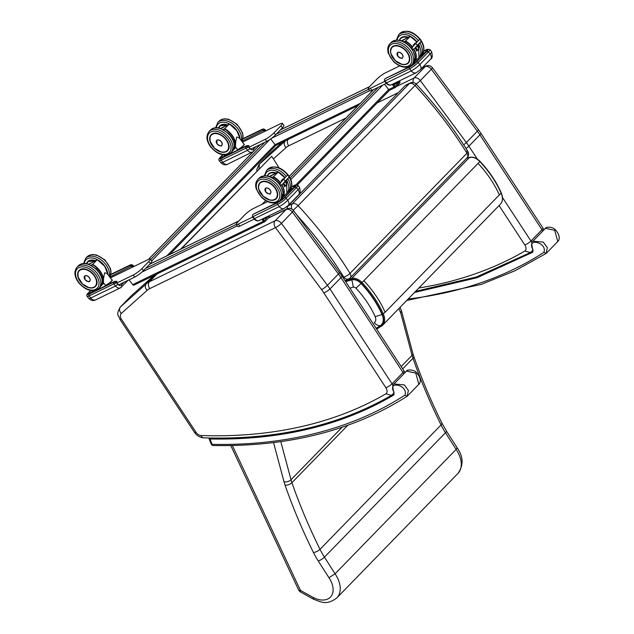 <?xml version="1.0" encoding="UTF-8"?>
<svg xmlns="http://www.w3.org/2000/svg" width="634" height="634" viewBox="0 0 634 634"><rect width="100%" height="100%" fill="white"/><g stroke="black" fill="none" stroke-linecap="round" stroke-linejoin="round"><path stroke-width="0.95" d="M118.558 284.912L134.725 277.074A7.727 1.339 -37.3 0 0 143.482 270.583L150.361 263.514A7.727 1.339 -37.3 0 0 151.883 261.081L150.345 259.06A7.727 1.339 -37.3 0 0 148.316 259.504L110.411 277.89M267.667 201.612L253.386 208.538A7.727 1.339 -37.3 0 0 244.621 215.029L237.742 222.098A7.727 1.339 -37.3 0 0 236.228 224.531L237.766 226.552A7.727 1.339 -37.3 0 0 239.787 226.108L254.242 219.102M384.561 84.235L388.634 89.584A1.395 0.896 44.2 0 1 388.793 90.963A1.395 0.896 44.2 0 1 388.626 91.082M399.729 65.896L385.448 72.831A7.727 1.339 -37.3 0 0 376.683 79.313L369.804 86.382A7.727 1.339 -37.3 0 0 368.291 88.815L369.828 90.836A7.727 1.339 -37.3 0 0 371.849 90.4L386.304 83.387M270.71 138.941L275.069 144.671A1.395 0.896 44.2 0 1 275.227 146.042A1.395 0.896 44.2 0 1 275.061 146.161M399.365 80.898L399.634 81.263A1.395 1.038 -115.9 0 1 399.721 83.117L395.711 87.246A1.395 1.038 -115.9 0 1 394.134 86.913L392.2 84.377M242.473 142.174L280.379 123.788A7.727 1.339 142.7 0 1 282.407 123.353L283.945 125.373A7.727 1.339 142.7 0 1 282.423 127.799L275.544 134.868A7.727 1.339 142.7 0 1 266.787 141.358L250.62 149.204M398.58 81.287L399.048 82.222L394.99 86.382L392.993 83.997M368.291 88.815A7.727 1.339 -37.3 0 0 370.311 88.38L384.751 81.374M423.536 54.35L420.722 55.713M225.284 156.091L226.481 154.87M282.407 123.353A7.727 1.339 142.7 0 1 280.886 125.786L274.007 132.847A7.727 1.339 142.7 0 1 265.25 139.337L249.083 147.183M134.265 284.959A1.395 1.038 -115.9 0 1 132.696 284.634L129.043 279.832M269.078 215.75A1.395 1.038 -115.9 0 1 269.038 217.414L265.02 221.543A1.395 1.038 -115.9 0 1 263.451 221.218L261.929 219.221M268.309 216.131L264.307 220.68L262.722 218.841M236.228 224.531A7.727 1.339 -37.3 0 0 238.249 224.087L252.689 217.09M291.474 190.065L288.66 191.428M94.418 290.578L93.222 291.806M117.021 282.891L133.188 275.053A7.727 1.339 -37.3 0 0 141.945 268.562L148.824 261.493A7.727 1.339 -37.3 0 0 150.345 259.06M416.07 83.942A5.151 0.959 -36.6 0 0 420.326 80.581A5.151 3.313 -135.8 0 0 414.113 77.974A5.151 3.844 64.1 0 0 413.289 82.523M421.721 68.314L425.113 66.665A5.151 3.313 44.2 0 1 431.326 69.272A5.151 0.959 -36.6 0 0 432.325 67.632A5.151 5.151 0 0 0 425.937 66.071L425.937 66.071A5.151 3.844 64.1 0 0 425.113 66.665L414.113 77.974L396.337 86.589M270.536 152.715L270.163 153.071A11.594 7.457 44.2 0 1 270.393 152.857L270.702 152.58M285.712 140.645A32.207 20.724 -135.8 0 0 285.165 141.113C283.707 143.054 283.984 145.226 286.005 147.635A27.056 17.411 44.2 0 1 288.732 145.812L345.926 118.067M531.902 242.687A11.594 7.457 -135.8 0 0 530.959 241.031A5.151 1.292 146.8 0 1 524.809 244.922A6.443 4.145 44.2 0 1 524.881 251.024L530.325 252.586L531.625 251.516A11.594 7.457 -135.8 0 0 532.806 249.55M285.538 140.732L259.385 164.166L259.029 169.001M293.383 210.409A5.151 0.959 143.4 0 1 292.385 212.057A5.151 3.313 -135.8 0 0 286.172 209.45A5.151 3.844 -115.9 0 1 286.996 208.848L286.996 208.848A5.151 5.151 0 0 1 293.383 210.409L341.885 275.893L403.937 370.747A5.151 1.292 -33.2 0 1 403.026 372.507L340.965 277.644A5.151 1.292 -33.2 0 0 341.885 275.893M154.07 275.41L131.452 295.634A11.594 7.457 -135.8 0 0 131.222 295.856L120.214 307.165A11.594 7.457 44.2 0 1 120.444 306.943C118.986 308.885 119.263 311.056 121.284 313.465A6.443 4.145 -135.8 0 0 121.379 319.179L196.009 432.301A5.151 3.313 -135.8 0 0 201.065 435.518A614.552 395.41 -135.8 0 0 385.94 393.801A6.443 4.145 -135.8 0 0 385.868 387.707L323.815 292.845A46.385 29.846 -135.8 0 0 321.525 289.572L275.489 227.622L149.79 288.589A5.151 3.844 -115.9 0 1 149.473 281.726L275.172 220.759A5.151 3.313 44.2 0 1 281.385 223.366A5.151 0.959 143.4 0 1 275.489 227.622A5.151 3.844 -115.9 0 1 275.172 220.759L286.172 209.45L268.404 218.064M121.379 319.179L119.786 319.116C119.01 315.201 115.372 315.986 120.214 307.165M385.94 393.801L391.384 395.37L392.692 394.3A11.594 7.457 44.2 0 0 393.865 392.327M131.222 295.856L120.444 306.943L146.224 283.897C144.766 285.831 145.043 288.01 147.064 290.42L121.284 313.465M154.046 275.425L131.761 295.357M398.889 308.528L400.743 313.014L401.473 310.874L400.094 307.276M230.776 445.551L298.535 589.771A5.151 1.989 -25.2 0 0 300.453 590.405A5.151 1.537 119 0 0 300.698 592.085L313.481 599.17C321.311 602.046 326.55 605.621 336.852 597.886A26.2 16.856 -135.8 0 0 335.085 573.802L456.139 449.403A26.2 16.856 44.2 0 1 457.906 473.479L336.852 597.886M328.943 577.709L335.085 573.802L324.426 557.143A5.151 1.347 147.4 0 1 318.236 560.979L328.943 577.709A21.049 13.544 44.2 0 1 330.972 596.483A21.049 13.544 44.2 0 1 313.164 597.458L313.465 599.162M446.391 430.969L457.059 447.652L456.139 449.403L445.48 432.745A5.151 1.347 -32.6 0 0 446.391 430.969L441.874 423.005C430.866 400.751 421.491 378.498 413.748 356.26L412.845 353.32A5.151 2.679 -15 0 1 412.068 355.349A41.226 26.525 -135.8 0 0 412.972 358.289A501.359 322.579 -135.8 0 0 441.058 424.931A61.839 39.791 -135.8 0 0 445.48 432.745L324.426 557.143A61.839 39.791 44.2 0 1 320.004 549.337A5.151 1.902 153.7 0 1 313.45 552.515A66.998 43.104 -135.8 0 0 318.236 560.979M376.168 328.293L380.337 325.654A14.352 9.233 -135.8 0 0 382.048 314.543C377.111 303.48 370.129 293.13 361.087 283.493A9.082 5.841 -135.8 0 0 351.894 279.863L345.633 281.623M382.048 314.543L375.138 316.643A7.814 5.024 44.2 0 1 374.203 322.682A7.727 5.857 -122.8 0 0 380.337 325.654M351.894 279.863L353.344 287.162A2.544 1.64 44.2 0 1 355.928 288.177C364.209 297.013 370.613 306.499 375.138 316.643M345.062 280.751L348.819 278.889A5.151 3.852 -116.4 0 1 343.779 277.098A5.151 1.427 -31.8 0 0 350.016 273.349A295.896 190.382 -135.8 0 0 298.107 205.678L293.233 210.219M405.126 85.677L409.358 83.577A5.151 3.852 -116.4 0 1 410.158 82.991L405.934 85.091A5.151 3.852 63.6 0 0 405.126 85.677L288.201 205.844A5.151 3.852 63.6 0 0 287.154 208.776M348.819 278.889A5.151 5.151 0 0 0 350.222 277.866A5.151 3.313 -135.8 0 0 350.016 273.349L466.949 153.19A5.151 3.313 44.2 0 1 467.155 157.7A5.151 5.151 0 0 0 467.837 151.391C453.136 127.703 435.93 105.276 416.221 84.1L415.04 85.511A295.896 190.382 44.2 0 1 466.949 153.19A5.151 1.427 -31.8 0 0 467.837 151.391L467.837 151.391A5.151 1.427 -31.8 0 0 466.212 151.28M545.446 228.311L554.734 230.332L557.754 241.522M546.128 253.441L547.332 247.625L543.283 242.101L532.917 241.189C531.411 241.126 531.363 243.9 532.782 249.503L532.925 249.527C525.863 237.179 547.625 242.307 543.917 252.332L546.112 253.449L546.468 253.124M532.861 249.36L532.663 251.825L477.172 277.621L414.525 292.448M532.837 249.376L532.663 251.825L533.043 251.436M406.505 371.096L415.793 373.109L418.82 384.307M393.92 392.137L393.722 394.602C342.051 425.533 280.807 440.329 209.981 438.974L208.982 438.514L211.114 443.895A2.576 1.125 -21.7 0 0 212.136 444.355A2.576 1.625 91.2 0 0 213.452 445.52C288.835 446.883 353.415 430.454 407.194 396.218L408.391 390.409L404.341 384.886L393.976 383.974C392.47 383.911 392.43 386.685 393.841 392.287L393.983 392.303C386.922 379.964 408.684 385.092 404.975 395.109L407.171 396.234L407.535 395.909M208.982 438.514L209.022 437.999M393.896 392.161L393.722 394.602L394.102 394.213M209.981 438.974L209.997 438.974C280.799 440.186 342.051 425.533 393.754 395.03L393.983 392.303M410.15 66.483A5.151 0.896 -37.3 0 0 415.991 62.156A1.292 0.832 -135.8 0 0 415.833 62.267L410.356 66.332L385.337 78.465L410.15 66.483A1.292 0.959 -115.9 0 1 410.563 66.261M385.337 78.465L384.838 79.052A1.292 0.959 64.1 0 0 384.917 80.772L386.534 82.895L411.292 70.881L409.675 68.757L385.242 80.843M422.593 53.613L425.731 52.091M265.107 131.198L262.785 129.074A1.292 0.959 -115.9 0 1 262.991 128.924L264.893 129.407L265.947 130.794M241.8 141.303L243.123 136.524L242.553 132.894L237.108 124.296L228.676 119.295L225.03 118.796L222.336 119.2L219.15 121.118A15.216 9.795 44.2 0 1 236.117 124.002A15.216 9.795 44.2 0 1 241.792 141.287L264.148 130.089A2.061 1.323 44.2 0 1 264.695 130.652M251.064 148.982L250.723 149.339L248.877 146.914A2.061 1.323 -135.8 0 0 248.33 146.351L249.011 145.646L246.872 145.622L221.86 157.755A1.292 0.959 -115.9 0 1 222.106 157.684M263.459 130.802L262.23 129.637L242.798 139.068M223.009 154.839L221.314 156.574A1.292 0.832 44.2 0 1 222.851 157.216L225.022 154.989M265.289 131.111L264.235 129.376M256.033 146.573L253.386 149.299A3.091 2.306 -115.9 0 1 249.891 148.57L248.742 147.056L245.944 148.182L221.179 160.188A7.473 1.3 142.7 0 1 219.221 160.608L220.838 162.732A7.473 1.3 -37.3 0 0 222.796 162.312L221.179 160.188A1.292 0.959 -115.9 0 1 221.1 158.468A6.181 1.078 142.7 0 1 220.695 156.875L222.724 154.791M248.877 146.914L245.865 146.462L221.1 158.468M412.679 46.845C411.49 49.42 412.124 49.999 414.573 48.58L417.465 45.196L415.555 43.469L412.679 46.845L418.765 40.164C420.556 39.34 421.222 39.879 420.738 41.796L420.429 42.216L420.738 41.796M415.333 47.804L414.882 48.263L415.31 47.796M416.483 46.456L416.031 46.916L416.459 46.448M420.294 42.367L417.18 45.577L420.294 42.367M417.053 45.783L416.601 46.242M416.419 46.433L417.029 45.775M404.357 41.947L405.53 40.98L404.017 41.773M401.481 40.719L402.931 40.069L402.091 40.933M416.895 42.09A14.859 9.558 -135.8 0 0 410.285 36.415L405.53 40.98A15.113 9.724 -135.8 0 1 412.536 47.027M416.879 42.106A15.113 9.724 44.2 0 0 410.071 36.312L403.224 40.132M415.666 43.35A15.113 9.724 -135.8 0 0 415.318 42.922L413.202 45.101L415.294 43.009A15.065 9.692 44.2 0 1 415.619 43.405M415.318 42.922L413.241 45.117A15.065 9.692 -135.8 0 1 413.669 45.68A15.113 9.724 44.2 0 0 413.202 45.101M416.332 50.126A15.065 9.692 -135.8 0 0 415.278 48.049A15.113 9.724 44.2 0 1 416.728 51.124L418.844 48.953A15.113 9.724 -135.8 0 0 417.394 45.87M417.346 45.925A15.065 9.692 44.2 0 1 418.765 48.929L416.49 50.466M413.582 44.768L413.994 45.299M415.825 47.716L417.291 49.642M397.233 52.979A3.558 2.29 44.2 0 1 397.463 52.677A3.558 2.29 44.2 0 1 401.607 53.518A3.558 2.29 44.2 0 1 402.558 57.639A3.558 2.29 44.2 0 1 402.265 57.876M209.077 144.528L209.426 145.115M222.423 127.822L229.27 124.002L224.737 128.67L223.223 129.463M238.844 134.345A14.859 9.558 -135.8 0 0 229.492 124.105L229.27 124.002A15.113 9.724 44.2 0 1 240.056 138.997M221.298 128.623L222.13 127.759L220.68 128.409M223.564 129.637L224.737 128.67A15.113 9.724 -135.8 0 1 233.597 149.767L235.88 147.421M244.082 144.298L239.248 137.943L236.72 137.031C235.705 141.477 235.317 144.798 235.555 146.993L237.385 149.394A4.208 0.729 142.7 0 0 239.739 148.435A4.208 0.729 142.7 0 0 243.258 145.622A4.208 0.729 142.7 0 0 244.082 144.298C245.033 143.95 244.122 145.035 241.364 147.556C238.13 149.624 236.807 150.242 237.385 149.394M216.448 140.724A3.558 2.29 44.2 0 1 216.709 140.344A3.558 2.29 44.2 0 1 220.854 141.192A3.558 2.29 44.2 0 1 221.805 145.305A3.558 2.29 44.2 0 1 221.44 145.582M278.088 202.191A5.151 0.896 -37.3 0 0 283.929 197.863A1.292 0.832 -135.8 0 0 283.77 197.974L278.294 202.04L253.275 214.173L278.088 202.191A1.292 0.959 -115.9 0 1 278.5 201.977M253.275 214.181L252.776 214.767A1.292 0.959 64.1 0 0 252.855 216.487L254.472 218.603L279.229 206.597L277.621 204.473L253.18 216.559M290.531 189.328L293.669 187.807M133.045 266.906L130.723 264.79A1.292 0.959 -115.9 0 1 130.929 264.64L132.831 265.123L133.885 266.502M109.745 277.018L132.086 265.804A2.061 1.323 44.2 0 1 132.633 266.367M119.002 284.698L118.661 285.046L116.814 282.629A2.061 1.323 -135.8 0 0 116.268 282.067L116.949 281.353L114.809 281.337L89.798 293.471A1.292 0.959 -115.9 0 1 90.044 293.399M131.397 266.51L130.168 265.353L110.736 274.776M90.947 290.546L89.251 292.29A1.292 0.832 44.2 0 1 90.789 292.924L92.96 290.697M133.227 266.819L132.181 265.091M123.971 282.288L121.324 285.007A3.091 2.306 -115.9 0 1 117.829 284.278L116.68 282.764L113.882 283.889L89.125 295.904A7.473 1.3 142.7 0 1 87.159 296.324L88.776 298.448A7.473 1.3 -37.3 0 0 90.733 298.02L89.125 295.904A1.292 0.959 -115.9 0 1 89.037 294.184A6.181 1.078 142.7 0 1 88.633 292.591L90.662 290.499M116.814 282.629L113.803 282.178L89.037 294.184M283.501 179.176L286.703 175.88C288.502 175.047 289.159 175.594 288.676 177.512L288.375 177.932M286.703 175.88L280.616 182.56L283.493 179.184L285.403 180.912L288.557 177.671M280.616 182.56C279.428 185.136 280.062 185.714 282.518 184.288L285.403 180.912M283.271 183.519L282.819 183.979L283.247 183.511M284.42 182.172L283.969 182.632L284.397 182.164M288.367 177.916L284.928 181.475M284.991 181.498L284.539 181.958L284.967 181.49M283.842 182.846L283.398 183.305L283.826 182.838M272.295 177.663L273.468 176.688L271.962 177.488M278.041 171.996L269.402 176.426L270.869 175.784L270.029 176.64M284.832 177.797A14.859 9.558 -135.8 0 0 278.223 172.123L273.468 176.688A15.113 9.724 -135.8 0 1 280.474 182.735M284.817 177.821A15.113 9.724 44.2 0 0 278.009 172.028L271.162 175.848M283.604 179.065A15.113 9.724 -135.8 0 0 283.255 178.637L281.139 180.809L283.232 178.717A15.065 9.692 44.2 0 1 283.557 179.121M283.255 178.637L281.179 180.833A15.065 9.692 -135.8 0 1 281.615 181.387A15.113 9.724 44.2 0 0 281.139 180.809M284.27 185.841A15.065 9.692 -135.8 0 0 283.216 183.765A15.113 9.724 44.2 0 1 284.666 186.84L286.782 184.66A15.113 9.724 -135.8 0 0 285.332 181.586M285.284 181.641A15.065 9.692 44.2 0 1 286.703 184.645L284.428 186.174M281.52 180.476L281.932 181.015M283.77 183.432L285.229 185.35M265.171 188.694A3.558 2.29 44.2 0 1 265.4 188.393A3.558 2.29 44.2 0 1 269.545 189.233A3.558 2.29 44.2 0 1 270.496 193.354A3.558 2.29 44.2 0 1 270.203 193.584M77.015 280.244L77.364 280.83M90.361 263.538L97.208 259.718L92.675 264.386L91.161 265.178M106.781 270.06A14.859 9.558 -135.8 0 0 97.43 259.821L97.208 259.718A15.113 9.724 44.2 0 1 107.994 274.712M89.235 264.338L90.068 263.475L88.617 264.124M91.502 265.353L92.675 264.386A15.113 9.724 -135.8 0 1 101.535 285.474L103.817 283.129M112.02 280.014L107.186 273.658L104.658 272.747C103.643 277.185 103.255 280.513 103.493 282.709L105.323 285.11A4.208 0.729 142.7 0 0 107.677 284.151A4.208 0.729 142.7 0 0 111.196 281.337A4.208 0.729 142.7 0 0 112.02 280.014C112.971 279.657 112.059 280.743 109.302 283.271C106.068 285.34 104.745 285.95 105.323 285.11M84.385 276.44A3.558 2.29 44.2 0 1 84.647 276.059A3.558 2.29 44.2 0 1 88.792 276.899A3.558 2.29 44.2 0 1 89.743 281.021A3.558 2.29 44.2 0 1 89.378 281.298M279.079 167.883A288.296 188.052 -135.7 0 0 271.693 156.336L180.722 249.138M271.693 156.336L181.261 248.877M373.846 89.434L289.207 176.41M265.686 200.574L262.008 204.354M378.355 87.238L290.087 177.948M267.255 201.414L266.518 202.167M382.77 85.099L290.832 179.581M394.134 86.913L388.634 89.584L296.078 184.7M271.614 138.267L369.709 90.686M166.869 255.859L275.069 144.671L360.247 103.358M269.815 139.559L151.74 260.899M264.79 142.325L150.718 259.552M260.281 144.512L148.443 259.441M280.307 129.978L369.487 86.723M276.289 134.107L368.655 89.307M393.445 84.591L399.032 81.881M393.643 84.845L399.048 82.222M371.849 90.4L370.311 88.38M265.25 139.337L266.787 141.358M274.007 132.847L275.544 134.868M280.886 125.786L282.423 127.799M149.616 264.275L238.78 221.028M132.696 284.634L263.451 221.218M141.842 272.129L237.235 225.855M145.606 268.404L236.189 224.468M262.761 218.888L268.348 216.186M262.959 219.15L268.364 216.527M239.787 226.108L238.249 224.087M150.361 263.514L148.824 261.493M143.482 270.583L141.945 268.562M134.725 277.074L133.188 275.053M543.924 229.873L542.878 227.971A5.151 1.292 146.8 0 1 541.967 229.722A11.594 7.457 44.2 0 1 542.759 231.077M542.878 227.971L480.826 133.108A5.151 1.292 146.8 0 1 479.906 134.86L541.967 229.722L530.959 241.031L502.493 197.523M480.826 133.108L478.361 129.574A5.151 0.959 143.4 0 1 477.362 131.222A51.536 33.158 44.2 0 1 479.906 134.86L468.898 146.169A5.151 1.292 146.8 0 1 466.006 148.459M477.362 159.102L468.898 146.169A51.536 33.158 -135.8 0 0 466.355 142.531L420.326 80.581L431.326 69.272L477.362 131.222L466.355 142.531A5.151 0.959 143.4 0 1 463.676 144.814M270.163 153.071L259.155 164.38A11.594 7.457 -135.8 0 1 259.385 164.166L270.393 152.857L282.067 142.42L270.544 152.707M287.931 139.575A5.151 3.844 64.1 0 0 288.732 145.812M377.159 102.922L398.358 92.635M530.959 252.094A11.594 7.457 -135.8 0 0 531.625 251.516L533.043 250.065M467.496 157.311L467.844 157.85M499.069 205.574L524.809 244.922M524.881 251.024A614.552 395.41 44.2 0 1 418.836 288.018M273.389 158.912L286.005 147.635M196.009 432.301A5.151 1.276 146.6 0 1 194.456 432.317L119.786 319.124M201.065 435.518A5.151 3.218 92 0 0 203.641 437.84C199.821 437.508 196.762 435.661 194.456 432.317M385.868 387.707A5.151 1.292 -33.2 0 0 392.018 383.816A11.594 7.457 44.2 0 1 392.961 385.472M323.815 292.845A5.151 1.292 -33.2 0 0 329.965 288.953L392.018 383.816L403.026 372.507A11.594 7.457 -135.8 0 1 403.818 373.862M321.525 289.572A5.151 0.959 -36.6 0 0 327.413 285.308A51.536 33.158 44.2 0 1 329.965 288.953L340.965 277.644A51.536 33.158 -135.8 0 0 338.421 273.999A5.151 0.959 -36.6 0 0 339.42 272.358M281.385 223.366L327.413 285.308L338.421 273.999L292.385 212.057L281.385 223.366M149.79 288.589A27.056 17.411 -135.8 0 0 147.064 290.42M154.847 275.037L146.224 283.897A32.207 20.724 44.2 0 1 149.473 281.726L156.994 273.991M313.164 597.458L300.453 590.405L232.377 445.52M441.874 423.005A5.151 1.902 -26.3 0 1 441.058 424.931L320.004 549.337A501.359 322.579 44.2 0 1 291.917 482.688A5.151 2.425 160.8 0 1 285.07 485.184A506.511 325.9 -135.8 0 0 313.45 552.515M347.765 425.295L291.917 482.688A41.226 26.525 44.2 0 1 291.014 479.756A5.151 2.679 165 0 1 284.056 481.88A46.385 29.846 -135.8 0 0 285.07 485.184M273.539 442.595L284.056 481.88M342.091 427.268L291.014 479.756L280.807 441.636M401.187 366.539L412.068 355.349L400.736 313.022M402.701 368.845L412.972 358.289A5.151 2.425 -19.2 0 0 413.748 356.26M363.884 280.735C373.054 290.523 380.146 301.023 385.147 312.253L382.357 314.527A14.772 9.502 44.2 0 1 380.606 325.971A0.777 0.586 57.2 0 0 381.517 326.138A15.541 10.001 -135.8 0 0 382.659 325.202A15.541 10.001 -135.8 0 0 383.364 314.092C378.355 302.862 371.27 292.361 362.093 282.574A10.271 6.609 -135.8 0 0 351.696 278.469L351.68 279.523A9.502 6.11 44.2 0 1 361.293 283.319L480.025 161.353C489.179 171.101 496.248 181.578 501.232 192.784C503.206 197.491 502.928 201.287 500.408 204.188A15.541 10.001 44.2 0 0 501.114 193.077A14.772 9.502 -135.8 0 0 500.939 192.673L501.114 193.077L500.939 192.673M380.606 325.971L376.39 328.634M361.293 283.319C370.383 293.011 377.404 303.409 382.357 314.527M466.616 158.254L469.453 157.454L351.696 278.469L346.996 279.792M345.411 281.29L351.68 279.523M470.262 157.66L469.453 157.454A10.271 6.609 44.2 0 1 479.851 161.567C489.02 171.346 496.113 181.855 501.114 193.077L499.33 194.915C494.322 183.694 487.237 173.185 478.06 163.406M361.087 283.493L355.928 288.177M349.897 288.137L353.344 287.162M385.147 312.253L499.33 194.915M296.696 214.871A290.744 187.07 44.2 0 1 343.779 277.098L342.946 277.51M291.878 209.054A5.151 3.852 -116.4 0 1 292.433 203.744L288.201 205.844M298.107 205.678A5.151 3.313 -135.8 0 0 292.433 203.744L409.358 83.577A5.151 3.313 44.2 0 1 415.04 85.511L298.107 205.678M532.663 251.825L532.925 249.527M414.501 292.48L477.164 277.684L532.695 252.245M543.917 252.332A625.021 402.146 44.2 0 1 408.169 298.986M393.722 394.602L393.754 395.03M404.975 395.109A625.021 402.146 44.2 0 1 212.136 444.355L209.997 438.974M430.082 54.009L428.465 51.885L418.147 62.489L419.763 64.613L430.082 54.009A7.473 1.3 -37.3 0 0 431.548 51.655C432.681 55.911 432.396 58.391 430.684 59.097A5.151 3.313 -135.8 0 0 430.082 54.009M431.548 51.655L429.931 49.539A7.473 1.3 142.7 0 1 428.465 51.885A1.292 0.832 -135.8 0 0 426.928 51.251L416.609 61.855A1.292 0.832 -135.8 0 1 418.147 62.489A7.473 1.3 142.7 0 1 409.675 68.757A1.292 0.959 -115.9 0 1 409.596 67.045L385.385 78.489M411.292 70.881A7.473 1.3 -37.3 0 0 419.763 64.613A5.151 3.313 -135.8 0 1 420.366 69.7L416.292 72.688A5.151 3.844 -115.9 0 1 411.292 70.881M384.6 79.218L384.489 81.033L385.995 83.006L386.534 82.895A5.151 3.844 64.1 0 0 391.535 84.702L416.292 72.688M416.609 61.855A6.181 1.078 142.7 0 1 409.596 67.045M427.015 49.436A1.292 0.959 64.1 0 0 426.516 49.658A6.181 1.078 142.7 0 1 426.928 51.251M415.991 62.156L426.31 51.552A1.292 0.832 -135.8 0 0 426.151 51.663L415.833 62.267A1.292 0.832 -135.8 0 0 415.738 62.409M427.062 51.719L426.88 50.775L426.151 51.663A1.292 0.832 -135.8 0 0 426.048 51.822M426.31 51.552A5.151 0.896 -37.3 0 0 425.969 50.221A1.292 0.959 64.1 0 0 425.977 51.837M423.678 51.029L426.516 49.658M425.969 50.221L423.599 51.37M220.838 162.732C223.279 164.927 225.601 165.395 227.796 164.119A5.151 3.844 -115.9 0 1 222.796 162.312L247.553 150.298L245.944 148.182A1.292 0.959 -115.9 0 1 245.865 146.462L221.654 157.906A1.292 0.959 -115.9 0 1 221.86 157.755L221.234 158.001L222.098 158.429M253.465 151.463A2.061 1.323 44.2 0 1 253.378 151.51A5.151 3.844 -115.9 0 1 252.554 152.105L252.554 152.105A5.151 3.844 -115.9 0 1 247.553 150.298L249.891 148.57M242.885 138.727L262.23 129.637M221.314 156.574A5.151 0.896 -37.3 0 0 221.654 157.906M253.386 149.299A2.061 1.323 44.2 0 1 253.751 151.169M400.64 38.254A11.357 7.307 44.2 0 1 400.688 38.206A11.357 7.307 44.2 0 1 408.248 37.263A11.428 7.354 -135.8 0 0 399.42 40.204L400.577 38.317A11.341 7.291 -135.8 0 0 399.444 40.204M418.709 44.523A13.932 8.963 44.2 0 1 419.557 46.282M397.106 40.013A13.932 8.963 44.2 0 1 404.928 34.569A13.932 8.963 44.2 0 1 417.021 41.955M418.305 40.647A15.216 9.795 -135.8 0 0 398.572 34.838L396.424 40.045M419.336 56.957L420.382 56.069A15.216 9.795 -135.8 0 0 419.97 43.057M398.572 34.838L399.943 33.428A15.216 9.795 44.2 0 1 419.977 39.617A15.216 9.795 44.2 0 1 420.017 39.665M421.024 41.123A15.216 9.795 44.2 0 1 421.761 54.651C425.034 50.387 424.526 45.244 420.231 39.213C413.075 31.169 406.315 29.243 399.943 33.428M416.895 46.385L415.405 48.239L416.91 46.377M417.465 45.196L420.619 41.955M420.302 42.557L416.593 46.234M419.882 43.152L415.444 47.574M405.467 41.361A14.859 9.558 44.2 0 1 412.322 47.344M413.63 49.27A14.859 9.558 44.2 0 1 414.43 61.633M418.606 44.626A15.113 9.724 44.2 0 1 418.931 57.409L413.947 62.489A15.113 9.724 -135.8 0 0 414.39 62.077A15.113 9.724 -135.8 0 0 413.947 49.095M419.637 46.654A14.859 9.558 -135.8 0 0 418.622 44.618M407.63 67.117A4.208 0.729 142.7 0 1 406.307 67.466L408.351 66.942M406.663 67.505A3.955 0.689 -37.3 0 0 408.328 66.95M416.728 51.124L418.844 48.953M400.006 57.892A3.542 2.282 -135.8 0 0 402.527 57.654A3.542 2.282 -135.8 0 0 401.576 53.549A3.542 2.282 -135.8 0 0 397.447 52.709A3.542 2.282 -135.8 0 0 397.272 55.237M397.859 56.228A3.495 2.251 44.2 0 1 399.198 52.337A3.495 2.251 44.2 0 1 402.812 57.076A3.495 2.251 44.2 0 1 397.859 56.228M408.859 54.936A11.357 7.307 44.2 0 1 408.296 62.948A11.357 7.307 44.2 0 1 405.372 64.414M392.43 46.734A11.341 7.291 -135.8 0 0 392.026 47.106A11.357 7.307 44.2 0 1 400.014 46.33M406.973 51.742A11.428 7.354 -135.8 0 0 390.798 48.976A11.428 7.354 -135.8 0 0 402.59 64.486A11.428 7.354 -135.8 0 0 406.973 51.742M408.47 51.013A13.932 8.963 44.2 0 1 403.137 66.546A13.932 8.963 44.2 0 1 388.753 47.637A13.932 8.963 44.2 0 1 408.47 51.013M409.936 49.935A15.216 9.795 -135.8 0 0 389.902 43.746C387.699 46.227 387.176 49.412 388.341 53.319L393.563 61.617C400.426 67.711 406.473 68.829 411.712 64.977A15.216 9.795 -135.8 0 0 409.936 49.935M389.902 43.746L391.281 42.335A15.216 9.795 44.2 0 1 411.308 48.517A15.216 9.795 44.2 0 1 413.091 63.559L415.23 57.163L412.48 49.42M399.61 40.235A11.079 7.133 44.2 0 1 407.622 37.588M408.074 37.358A11.341 7.291 -135.8 0 0 400.577 38.317L400.736 38.159M406.909 63.899A11.341 7.291 -135.8 0 0 408.272 62.925A11.341 7.291 -135.8 0 0 409.398 56.537M406.616 63.844A11.079 7.133 44.2 0 1 390.956 53.605A11.079 7.133 44.2 0 1 402.463 48.026A11.079 7.133 44.2 0 1 406.616 63.844M209.83 139.813A11.357 7.307 44.2 0 1 211.225 134.804C217.24 127.569 234.564 144.425 227.503 150.638A11.357 7.307 44.2 0 1 222.819 152.192M212.469 146.082A11.428 7.354 -135.8 0 0 228.652 148.855A11.428 7.354 -135.8 0 0 216.852 133.338A11.428 7.354 -135.8 0 0 212.469 146.082M210.971 146.811A13.932 8.963 44.2 0 1 216.305 131.278A13.932 8.963 44.2 0 1 230.689 150.187A13.932 8.963 44.2 0 1 210.971 146.811M232.298 151.249C236.007 145.907 234.723 139.892 228.446 133.203L220.006 128.203C216.075 127.149 212.897 127.759 210.48 130.025A15.216 9.795 44.2 0 1 228.216 133.623A15.216 9.795 44.2 0 1 232.298 151.249L230.919 152.667A15.216 9.795 -135.8 0 0 226.837 135.034A15.216 9.795 -135.8 0 0 209.109 131.436C205.828 135.7 206.335 140.851 210.631 146.882C217.787 154.926 224.547 156.852 230.919 152.667M224.674 129.051A14.859 9.558 44.2 0 1 233.637 149.323M233.153 150.179A15.113 9.724 -135.8 0 0 233.597 149.767L233.153 150.179M237.742 149.442A3.955 0.689 -37.3 0 0 241.3 147.595A3.955 0.689 -37.3 0 0 244.035 144.655M219.261 145.558A3.542 2.282 -135.8 0 0 221.773 145.329A3.542 2.282 -135.8 0 0 220.822 141.224A3.542 2.282 -135.8 0 0 216.693 140.383A3.542 2.282 -135.8 0 0 216.527 142.904M216.86 140.217L217.097 143.902A3.495 2.243 44.2 0 1 218.453 140.003A3.495 2.243 44.2 0 1 222.051 144.75A3.495 2.243 44.2 0 1 217.113 143.902C220.172 146.137 221.734 146.612 221.773 145.329L221.932 145.162M219.427 126.459A11.357 7.307 44.2 0 1 219.895 125.897L227.432 124.969M227.455 124.953A11.428 7.354 -135.8 0 0 218.619 127.894M216.313 127.703A13.932 8.963 44.2 0 1 226.298 122.671A13.932 8.963 44.2 0 1 238.764 133.972M241.285 140.621A15.216 9.795 -135.8 0 0 233.455 124.351A15.216 9.795 -135.8 0 0 217.771 122.536L215.631 127.743M219.451 151.336A11.341 7.291 -135.8 0 0 226.156 151.574A11.341 7.291 -135.8 0 0 227.519 150.591A11.341 7.291 -135.8 0 0 228.248 149.632M212.445 133.901A11.341 7.291 -135.8 0 0 211.273 134.78A11.341 7.291 -135.8 0 0 210.75 142.864M225.862 151.51A11.079 7.133 44.2 0 1 210.203 141.279A11.079 7.133 44.2 0 1 221.71 135.692A11.079 7.133 44.2 0 1 225.862 151.51M218.841 127.933A11.079 7.133 44.2 0 1 226.869 125.263M227.321 125.025A11.341 7.291 -135.8 0 0 219.832 125.984A11.341 7.291 -135.8 0 0 218.682 127.902M298.02 189.717L296.403 187.601L286.085 198.204L287.701 200.32L298.02 189.717A7.473 1.3 -37.3 0 0 299.486 187.371C300.619 191.619 300.334 194.099 298.622 194.812A5.151 3.313 -135.8 0 0 298.02 189.717M299.486 187.371L297.869 185.247A7.473 1.3 142.7 0 1 296.403 187.601A1.292 0.832 -135.8 0 0 294.865 186.967L284.547 197.57A1.292 0.832 -135.8 0 1 286.085 198.204A7.473 1.3 142.7 0 1 277.621 204.473A1.292 0.959 -115.9 0 1 277.534 202.761L253.331 214.205M279.229 206.597A7.473 1.3 -37.3 0 0 287.701 200.32A5.151 3.313 -135.8 0 1 288.304 205.416L284.23 208.404A5.151 3.844 -115.9 0 1 279.229 206.597M252.538 214.934L252.427 216.749L253.933 218.722L254.472 218.603A5.151 3.844 64.1 0 0 259.472 220.418L284.23 208.404M284.547 197.57A6.181 1.078 142.7 0 1 277.534 202.761M294.953 185.144A1.292 0.959 64.1 0 0 294.453 185.366A6.181 1.078 142.7 0 1 294.865 186.967M283.929 197.863L294.247 187.26A1.292 0.832 -135.8 0 0 294.089 187.379L283.77 197.974A1.292 0.832 -135.8 0 0 283.675 198.125M295 187.434L294.818 186.491L294.089 187.379A1.292 0.832 -135.8 0 0 293.986 187.537M294.247 187.26A5.151 0.896 -37.3 0 0 293.907 185.936A1.292 0.959 64.1 0 0 293.914 187.553M291.616 186.745L294.453 185.366M293.907 185.936L291.537 187.085M88.776 298.448C91.217 300.643 93.539 301.102 95.734 299.834A5.151 3.844 -115.9 0 1 90.733 298.02L115.491 286.013L113.882 283.889A1.292 0.959 -115.9 0 1 113.803 282.178L89.592 293.621A1.292 0.959 -115.9 0 1 89.798 293.471L89.172 293.716L90.036 294.144M121.324 285.007A2.061 1.323 44.2 0 1 121.57 287.043A2.061 1.323 44.2 0 1 121.316 287.226A5.151 3.844 -115.9 0 1 120.492 287.82L120.492 287.82A5.151 3.844 -115.9 0 1 115.491 286.013L117.829 284.278M110.823 274.435L130.168 265.353M89.251 292.29A5.151 0.896 -37.3 0 0 89.592 293.621M268.586 173.962A11.357 7.307 44.2 0 1 268.626 173.914A11.357 7.307 44.2 0 1 276.186 172.979A11.428 7.354 -135.8 0 0 267.358 175.911M286.647 180.238A13.932 8.963 44.2 0 1 287.495 181.998M265.044 175.729A13.932 8.963 44.2 0 1 272.866 170.277A13.932 8.963 44.2 0 1 284.959 177.671M286.243 176.355A15.216 9.795 -135.8 0 0 266.51 170.554L264.362 175.761M287.273 192.665L288.319 191.777A15.216 9.795 -135.8 0 0 287.907 178.772M266.51 170.554L267.881 169.143A15.216 9.795 44.2 0 1 287.915 175.325A15.216 9.795 44.2 0 1 287.955 175.38M288.961 176.838A15.216 9.795 44.2 0 1 289.698 190.366C292.971 186.103 292.464 180.959 288.169 174.921C281.013 166.885 274.253 164.951 267.881 169.143M284.832 182.101L283.343 183.955L284.848 182.093M273.405 177.076A14.859 9.558 44.2 0 1 280.26 183.052M281.567 184.985A14.859 9.558 44.2 0 1 282.368 197.34M286.544 180.341A15.113 9.724 44.2 0 1 286.869 193.124L281.884 198.196A15.113 9.724 -135.8 0 0 282.328 197.784A15.113 9.724 -135.8 0 0 281.884 184.811M287.574 182.362A14.859 9.558 -135.8 0 0 286.56 180.333M275.568 202.825A4.208 0.729 142.7 0 1 274.245 203.181L276.289 202.658M274.601 203.221A3.955 0.689 -37.3 0 0 276.266 202.658M284.666 186.84L286.782 184.66M267.944 193.608A3.542 2.282 -135.8 0 0 270.464 193.37A3.542 2.282 -135.8 0 0 269.513 189.265A3.542 2.282 -135.8 0 0 265.384 188.425A3.542 2.282 -135.8 0 0 265.218 190.945M265.527 188.274L265.789 191.944A3.495 2.251 44.2 0 1 267.136 188.044A3.495 2.251 44.2 0 1 270.75 192.791A3.495 2.251 44.2 0 1 265.797 191.944C268.864 194.178 270.425 194.654 270.464 193.37L270.615 193.219M276.796 190.652A11.357 7.307 44.2 0 1 276.234 198.656A11.357 7.307 44.2 0 1 273.309 200.13M260.368 182.449A11.341 7.291 -135.8 0 0 259.964 182.822A11.357 7.307 44.2 0 1 267.952 182.045M274.91 187.458A11.428 7.354 -135.8 0 0 258.735 184.684A11.428 7.354 -135.8 0 0 270.536 200.201A11.428 7.354 -135.8 0 0 274.91 187.458M276.408 186.729A13.932 8.963 44.2 0 1 271.075 202.262A13.932 8.963 44.2 0 1 256.691 183.353A13.932 8.963 44.2 0 1 276.408 186.729M277.874 185.651A15.216 9.795 -135.8 0 0 257.84 179.462C255.637 181.934 255.114 185.128 256.279 189.035L261.501 197.332C268.364 203.427 274.411 204.544 279.649 200.685A15.216 9.795 -135.8 0 0 277.874 185.651M257.84 179.462L259.219 178.043A15.216 9.795 44.2 0 1 279.245 184.232A15.216 9.795 44.2 0 1 281.028 199.274L283.176 192.879L280.418 185.136M267.548 175.951A11.079 7.133 44.2 0 1 275.568 173.304M276.012 173.066A11.341 7.291 -135.8 0 0 268.515 174.033A11.341 7.291 -135.8 0 0 267.382 175.919M274.847 199.615A11.341 7.291 -135.8 0 0 276.21 198.64A11.341 7.291 -135.8 0 0 277.335 192.253M274.554 199.559A11.079 7.133 44.2 0 1 258.894 189.32A11.079 7.133 44.2 0 1 270.401 183.741A11.079 7.133 44.2 0 1 274.554 199.559M77.768 275.521A11.357 7.307 44.2 0 1 79.163 270.512C85.186 263.276 102.51 280.141 95.441 286.354A11.357 7.307 44.2 0 1 90.757 287.907M80.415 281.797A11.428 7.354 -135.8 0 0 96.59 284.563A11.428 7.354 -135.8 0 0 84.79 269.054A11.428 7.354 -135.8 0 0 80.415 281.797M78.909 282.526A13.932 8.963 44.2 0 1 84.251 266.993A13.932 8.963 44.2 0 1 98.635 285.902A13.932 8.963 44.2 0 1 78.909 282.526M100.235 286.964C103.944 281.623 102.66 275.608 96.384 268.919L87.944 263.918C84.013 262.864 80.835 263.467 78.418 265.741A15.216 9.795 44.2 0 1 96.154 269.331A15.216 9.795 44.2 0 1 100.235 286.964L98.856 288.375A15.216 9.795 -135.8 0 0 94.775 270.75A15.216 9.795 -135.8 0 0 77.047 267.152C73.766 271.415 74.273 276.567 78.568 282.598C85.725 290.641 92.485 292.567 98.856 288.375M92.612 264.766A14.859 9.558 44.2 0 1 101.575 285.031M101.091 285.886A15.113 9.724 -135.8 0 0 101.535 285.474L101.091 285.894M105.68 285.149A3.955 0.689 -37.3 0 0 109.238 283.311A3.955 0.689 -37.3 0 0 111.972 280.371M87.199 281.274A3.542 2.282 -135.8 0 0 89.711 281.036A3.542 2.282 -135.8 0 0 88.76 276.939A3.542 2.282 -135.8 0 0 84.631 276.099A3.542 2.282 -135.8 0 0 84.465 278.619M85.051 279.61A3.495 2.243 44.2 0 1 86.39 275.719A3.495 2.243 44.2 0 1 89.988 280.458A3.495 2.243 44.2 0 1 85.051 279.61M87.365 262.175A11.357 7.307 44.2 0 1 87.833 261.612L95.369 260.677M95.393 260.669A11.428 7.354 -135.8 0 0 86.557 263.609M84.251 263.419A13.932 8.963 44.2 0 1 94.236 258.387A13.932 8.963 44.2 0 1 106.702 269.688M87.088 256.833A15.216 9.795 44.2 0 1 104.055 259.718A15.216 9.795 44.2 0 1 109.73 277.003L111.061 272.24L110.498 268.602L105.046 260.011L96.614 255.011L92.968 254.511L90.274 254.916L87.088 256.833L85.709 258.244L83.569 263.451M109.222 276.337A15.216 9.795 -135.8 0 0 101.392 260.059A15.216 9.795 -135.8 0 0 85.709 258.244M87.389 287.051A11.341 7.291 -135.8 0 0 94.094 287.289A11.341 7.291 -135.8 0 0 95.465 286.306A11.341 7.291 -135.8 0 0 96.186 285.348M80.383 269.608A11.341 7.291 -135.8 0 0 79.21 270.496A11.341 7.291 -135.8 0 0 78.687 278.58M93.8 287.226A11.079 7.133 44.2 0 1 78.14 276.987A11.079 7.133 44.2 0 1 89.648 271.407A11.079 7.133 44.2 0 1 93.8 287.226M86.779 263.649A11.079 7.133 44.2 0 1 94.807 260.97M95.258 260.74A11.341 7.291 -135.8 0 0 87.769 261.699A11.341 7.291 -135.8 0 0 86.62 263.617L88.118 261.335M388.793 90.963L297.425 184.859M373.751 89.473L289.183 176.379M265.654 200.558L261.913 204.402M275.227 146.042L169.714 254.48M260.186 144.56L148.348 259.488M280.402 129.875L369.574 86.628M275.402 145.646L358.139 105.521M388.967 90.567L395.489 87.405M149.719 264.18L238.883 220.925M134.043 285.126L264.798 221.702M478.361 129.574L432.325 67.632M425.937 66.071L422.086 67.933M415.627 291.323L476.292 277.018L530.325 252.586M259.155 164.38L256.936 169.119L256.913 171.172M391.384 395.37C338.342 425.977 275.766 440.139 203.641 437.84M268.768 217.692L286.996 208.848M404.983 372.657L403.937 370.747M394.102 392.85L392.692 394.3M298.535 589.771A5.151 5.151 0 0 0 300.698 592.085M457.059 447.644C463.43 456.694 463.716 465.301 457.906 473.479M401.481 310.866L412.845 353.32M376.731 329.165L382.659 325.202L500.408 204.188M466.695 158.167L469.643 157.343C473.17 156.63 476.633 157.969 480.025 161.353M350.222 277.866L467.155 157.7M416.221 84.1A5.151 5.151 0 0 0 410.158 82.991M532.925 241.182L545.486 228.272C545.248 227.035 552.761 225.934 555.994 230.467C561.772 237.52 558.071 241.633 557.793 241.483L546.516 253.077M546.136 253.441L515.093 270.718L481.333 284.381L406.711 300.484M393.983 383.966L406.545 371.056C406.307 369.812 413.82 368.711 417.053 373.252C422.83 380.297 419.129 384.41 418.852 384.267L407.575 395.862M211.114 443.895A2.576 2.576 0 0 0 213.452 445.52M430.684 59.097L420.366 69.7M429.931 49.539L426.722 49.507L423.694 50.974M385.995 83.006C387.699 85.099 389.545 85.661 391.535 84.702M253.632 151.336L227.796 164.119M242.901 138.672L262.991 128.924M219.221 160.608C218.389 159.903 218.833 158.69 220.537 156.986L222.685 154.783M400.688 38.206L404.349 36.653L408.225 37.271M420.382 56.069L421.761 54.651M415.555 43.469L418.765 40.164M416.99 45.759L420.469 42.169M415.849 47.106L420.088 42.85M414.699 48.453L419.676 43.453M401.465 40.711L402.97 40.037M410.198 36.289L416.942 42.042M418.67 44.57L418.931 57.409M402.962 40.045L410.103 36.289M416.72 51.077L415.294 48.041M413.685 45.664L413.233 45.109M402.677 57.504L402.527 57.654C402.487 58.938 400.926 58.471 397.851 56.236L397.589 52.559M408.296 62.948C410.586 60.079 410.135 56.347 406.949 51.75C401.1 45.054 395.901 45.339 395.687 45.561L392.066 47.067M411.712 64.977L413.091 63.559M411.941 48.628L411.561 48.113C404.405 40.077 397.645 38.143 391.281 42.335M408.645 62.544L406.869 63.931L404.682 64.51L401.71 64.232L395.299 60.595L390.869 53.628L390.52 51.1L391.733 47.431M210.48 130.025L209.109 131.436M220.672 128.401L229.31 123.979M229.397 123.979L236.847 130.667L240.104 139.068M219.15 121.118L217.771 122.536M227.741 150.369L226.116 151.605L223.929 152.184L220.957 151.906L214.546 148.269L210.116 141.303L210.044 136.904L211.518 134.527M220.18 125.619L218.667 127.902M298.622 194.812L288.304 205.416M297.869 185.247L294.659 185.223L291.632 186.689M253.933 218.722C255.637 220.814 257.483 221.377 259.472 220.418M128.187 280.244L120.492 287.82L95.734 299.834M110.839 274.379L130.929 264.64M87.159 296.324C86.327 295.618 86.771 294.406 88.475 292.702L90.622 290.499M268.626 173.914L272.287 172.369L276.162 172.987M288.319 191.777L289.698 190.366M284.357 182.148L288.24 178.265M283.786 182.814L288.026 178.566M283.208 183.488L287.82 178.867M282.637 184.161L287.614 179.16M278.136 171.996L284.88 177.758M286.608 180.278L286.869 193.124M284.658 186.792L283.232 183.749M281.623 181.379L281.171 180.825M259.671 183.147L258.458 186.816L258.807 189.344L263.237 196.31L269.648 199.948L272.62 200.225L276.21 198.64C278.524 195.795 278.072 192.062 274.894 187.458C269.046 180.769 263.839 181.047 263.625 181.276L260.003 182.774M279.649 200.685L281.028 199.274M279.879 184.343L279.499 183.828C272.343 175.784 265.583 173.859 259.219 178.043M268.673 173.875L267.366 175.919M78.418 265.741L77.047 267.152M88.609 264.116L90.115 263.443M97.335 259.694L104.784 266.383L108.042 274.776M90.107 263.451L97.248 259.694M84.797 275.933L85.035 279.618C88.118 281.845 89.671 282.32 89.711 281.036L89.87 280.87M95.679 286.085L94.054 287.313L91.867 287.891L88.895 287.622L82.483 283.984L78.053 277.018L77.982 272.62L79.456 270.243"/></g></svg>
